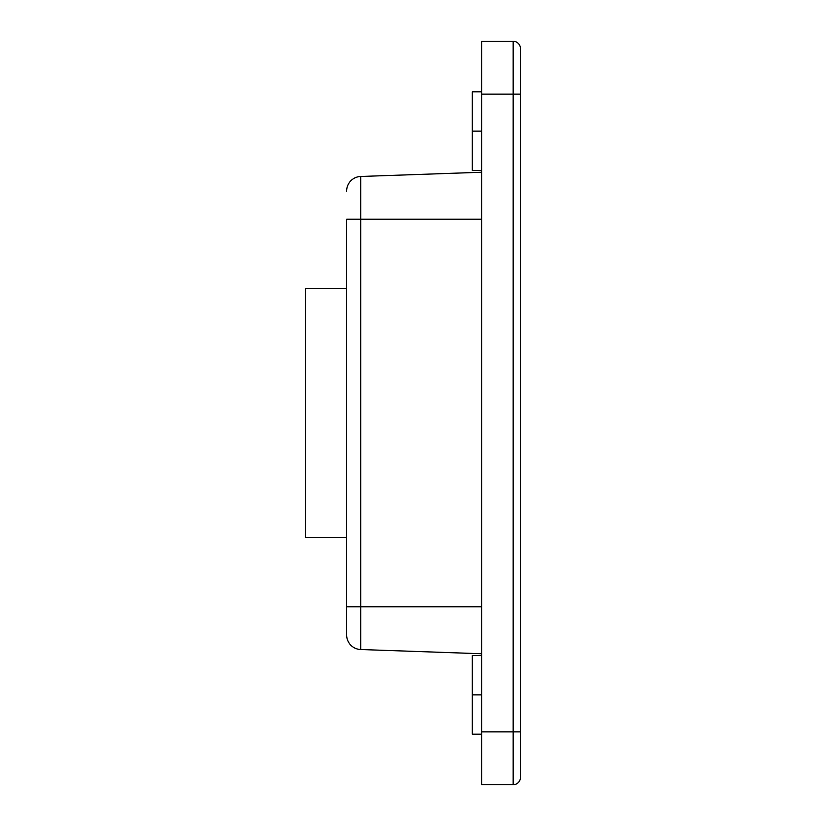<?xml version="1.0" encoding="UTF-8"?>
<svg xmlns="http://www.w3.org/2000/svg" width="826" height="826" viewBox="0 0 826 826"><rect width="100%" height="100%" fill="white"/><g stroke="black" fill="none" stroke-linecap="round" stroke-linejoin="round"><path stroke-width="1.24" d="M481.703 131.138L472.307 131.138L472.307 170.486L472.307 131.138L481.703 131.138M481.703 694.862L472.307 694.862L472.307 734.2L472.307 694.862L481.703 694.862M481.703 41.3L481.703 784.7L513.173 784.7L513.173 731.857L481.703 731.857L481.703 94.143L513.173 94.143L513.173 731.857L481.703 731.857L481.703 784.7L513.173 784.7A7.279 7.279 0 0 0 520.463 777.421L520.463 731.857L520.463 777.421A7.279 7.279 0 0 1 513.173 784.7L513.173 731.857L520.463 731.857L513.173 731.857L513.173 41.3L481.703 41.3L481.703 94.143L520.463 94.143L520.463 731.857L520.463 94.143L513.173 94.143L513.173 41.3L481.703 41.3M520.463 48.579L520.463 94.143L520.463 48.579A7.279 7.279 0 0 0 513.173 41.3A7.279 7.279 0 0 1 520.463 48.579M472.307 655.514L472.307 694.862L472.307 655.514L481.703 655.514M472.307 91.8L472.307 131.138L472.307 91.8L481.703 91.8M481.703 653.758L360.704 649.525L481.703 653.758M360.704 606.78L360.704 649.525A14.558 14.558 0 0 1 346.641 634.977A14.558 14.558 0 0 0 360.704 649.525L360.704 606.78L481.703 606.78L346.641 606.78L346.641 634.977L346.641 606.78L360.704 606.78L360.704 219.22L360.704 606.78M481.703 219.22L360.704 219.22L481.703 219.22M360.704 176.475L360.704 219.22L346.641 219.22L346.641 606.78L346.641 219.22L360.704 219.22L360.704 176.475L481.703 172.242L360.704 176.475A14.558 14.558 0 0 0 346.641 191.023L346.641 191.57M346.641 537.489L305.537 537.489L305.537 288.511L346.641 288.511L305.537 288.511L305.537 537.489L346.641 537.489M481.703 170.486L472.307 170.486M481.703 734.2L472.307 734.2"/></g></svg>
